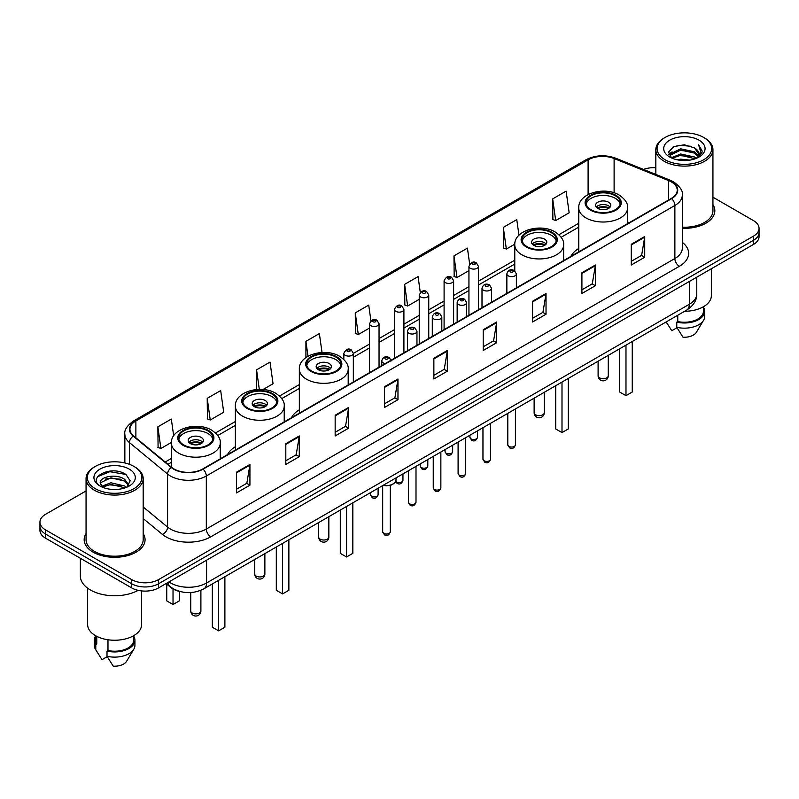 <?xml version="1.0" encoding="UTF-8"?>
<svg xmlns="http://www.w3.org/2000/svg" width="799" height="799" viewBox="0 0 799 799"><rect width="100%" height="100%" fill="white"/><g stroke="black" fill="none" stroke-linecap="round" stroke-linejoin="round"><path stroke-width="1.2" d="M235.365 446.701A33.628 19.416 0 0 0 227.485 454.661M299.345 409.767A33.628 19.416 0 0 0 291.465 417.727M578.756 248.449A33.628 19.416 0 0 0 570.876 256.409M179.895 591.49A19.036 10.986 180 0 1 170.816 587.465L166.082 583.56M86.062 490.926L45.523 514.336A19.036 10.986 0 0 0 39.95 522.107L39.95 530.396A19.036 10.986 0 0 0 45.523 538.166L131.665 587.894A19.036 10.986 0 0 0 158.582 587.894L753.477 244.434A19.036 10.986 0 0 0 759.05 236.664L759.05 232.519A19.036 10.986 0 0 1 753.477 240.289A19.036 10.986 0 0 0 759.05 232.519L759.05 228.374A19.036 10.986 0 0 0 753.477 220.604L712.938 197.203M39.95 522.107A19.036 10.986 0 0 0 45.523 529.877L131.665 579.605A19.036 10.986 0 0 0 158.582 579.605L158.582 583.749L753.477 240.289L158.582 583.749A19.036 10.986 0 0 1 131.665 583.749A19.036 10.986 0 0 0 158.582 583.749L158.582 587.894M45.523 529.877L45.523 534.022L131.665 583.749L45.523 534.022A19.036 10.986 0 0 1 39.95 526.251A19.036 10.986 0 0 0 45.523 534.022L45.523 538.166M86.062 533.602A30.452 17.578 0 0 0 84.165 539.715A30.452 17.578 0 0 0 93.084 552.149A30.452 17.578 0 0 0 126.272 555.964A30.452 17.578 0 0 0 145.068 539.715A30.452 17.578 0 0 0 143.171 533.602A30.452 17.578 0 0 1 145.068 539.715A30.452 17.578 0 0 1 126.272 555.964A30.452 17.578 0 0 1 93.084 552.149A30.452 17.578 0 0 1 84.165 539.715A30.452 17.578 0 0 1 86.062 533.602M671.28 181.862A20.305 11.725 180 0 1 677.232 190.142A20.305 11.725 180 0 1 671.28 198.432L202.726 468.953A20.305 11.725 180 0 1 171.735 467.385L133.603 435.944A20.305 11.725 180 0 1 129.937 429.223A20.305 11.725 180 0 1 135.88 420.933L588.104 159.84A20.305 11.725 180 0 1 614.111 158.532L668.573 180.544A20.305 11.725 180 0 1 671.28 181.862M671.639 181.653A20.814 12.015 0 0 0 668.863 180.304L614.401 158.292A20.814 12.015 0 0 0 587.754 159.63L135.52 420.723A20.814 12.015 0 0 0 133.193 436.114L171.326 467.555A20.814 12.015 0 0 0 203.086 469.163L671.639 198.641A20.814 12.015 0 0 0 671.639 181.653M236.464 472.219L236.464 492.943L249.927 485.173L249.927 464.449L236.464 472.219M236.464 489.268L246.831 483.275L249.867 465.138A5.074 2.926 -120 0 0 249.927 464.449M246.741 483.335L249.927 485.173M285.812 443.725L285.812 464.449L299.275 456.678L299.275 435.954L285.812 443.725M285.812 460.773L296.179 454.791L299.216 436.644A5.074 2.926 -120 0 0 299.275 435.954M296.089 454.841L299.275 456.678M335.161 415.23L335.161 435.954L348.624 428.184L348.624 407.46L335.161 415.23M335.161 432.279L345.528 426.296L348.574 408.149A5.074 2.926 -120 0 0 348.624 407.46M345.438 426.346L348.624 428.184M384.519 386.746L384.519 407.46L397.972 399.69L397.972 378.976L384.519 386.746M384.519 403.785L394.886 397.802L397.922 379.665A5.074 2.926 -120 0 0 397.972 378.976M394.786 397.852L397.972 399.69M631.27 244.284L631.27 265.008L644.723 257.238L644.723 236.514L631.27 244.284M631.27 261.323L641.637 255.34L644.673 237.203A5.074 2.926 -120 0 0 644.723 236.514M641.537 255.4L644.723 257.238M581.912 272.779L581.912 293.493L595.375 285.722L595.375 265.008L581.912 272.779M581.912 289.817L592.279 283.835L595.325 265.687A5.074 2.926 -120 0 0 595.375 265.008M592.189 283.885L595.375 285.722M532.563 301.263L532.563 321.987L546.027 314.217L546.027 293.493L532.563 301.263M532.563 318.312L542.93 312.329L545.967 294.182A5.074 2.926 -120 0 0 546.027 293.493M542.841 312.379L546.027 314.217M483.215 329.757L483.215 350.481L496.678 342.711L496.678 321.987L483.215 329.757M483.215 346.806L493.582 340.823L496.618 322.676A5.074 2.926 -120 0 0 496.678 321.987M493.492 340.873L496.678 342.711M433.867 358.252L433.867 378.976L447.32 371.205L447.32 350.481L433.867 358.252M433.867 375.3L444.234 369.308L447.27 351.17A5.074 2.926 -120 0 0 447.32 350.481M444.144 369.368L447.32 371.205M682.306 228.304A30.452 17.578 0 0 0 714.835 210.766A30.452 17.578 0 0 0 712.938 204.644A30.452 17.578 0 0 1 714.835 210.766A30.452 17.578 0 0 1 682.306 228.304M158.582 579.605L753.477 236.144A19.036 10.986 0 0 0 759.05 228.374M655.829 167.72A19.036 10.986 0 0 0 643.505 169.438M263.031 389.522L273.058 383.74L270.022 362.087L256.569 369.857L256.569 389.522M207.211 398.351L210.257 419.994L223.71 412.224L220.674 390.571L207.211 398.351L207.43 418.946M173.673 435.825L171.326 419.066L157.862 426.836L158.082 447.44M420.294 292.434L418.077 276.604L404.614 284.374L404.833 304.978M469.672 264.139L467.425 248.119L453.962 255.89L454.182 276.484M518.96 235.236L516.773 219.625L503.31 227.395L503.53 247.99M552.668 198.901L555.704 220.554L569.158 212.784L566.121 191.131L552.668 198.901L552.878 219.495M322.027 352.489L319.37 333.592L305.917 341.363L305.917 357.582M370.926 320.808L368.719 305.098L355.265 312.868L355.485 333.463M355.265 312.868L358.302 334.521L369.528 328.039M358.302 334.521L355.265 333.383M404.614 284.374L407.65 306.027L419.235 299.345M407.65 306.027L404.614 304.898M453.962 255.89L456.998 277.533L468.943 270.641M456.998 277.533L453.962 276.404M503.31 227.395L506.356 249.048L514.796 244.174M506.356 249.048L503.31 247.91M555.704 220.554L552.668 219.415M305.917 341.363L308.005 356.244M256.569 369.857L259.305 389.383M210.257 419.994L207.211 418.866M157.862 426.836L160.899 448.489L171.405 442.426M160.899 448.489L157.862 447.35M665.098 159.74A27.286 15.75 0 0 0 703.679 159.74A27.286 15.75 0 0 0 703.679 137.458L704.578 137.977A28.554 16.479 0 0 1 712.938 149.633A28.554 16.479 0 0 1 695.31 164.864A28.554 16.479 0 0 1 664.199 161.288A28.554 16.479 0 0 1 655.829 149.633A28.554 16.479 0 0 1 664.199 137.977L665.098 137.458A27.286 15.75 0 0 0 665.098 159.74M682.306 227.206A28.554 16.479 0 0 0 712.938 210.766L712.938 149.633M684.593 311.29A26.966 15.571 0 0 0 711.35 295.72L711.35 268.764M677.172 159.79L680.668 159.161L689.996 160.1M681.267 160.409L685.842 160.519M671.33 157.812L680.668 153.987L694.531 156.994L696.279 158.372M672.219 158.262L680.668 155.276L695.22 158.771M670.181 156.744L670.531 153.798L680.668 148.804L694.531 151.81L698.236 155.935M670.101 156.374L670.531 155.096L680.668 150.102L694.531 153.108L697.897 156.554M696.358 158.342A14.342 8.28 0 0 0 698.726 153.778A14.342 8.28 0 0 0 694.531 147.925L698.716 154.097M699.015 140.155A20.684 11.945 0 0 0 669.752 140.155A20.684 11.945 0 0 0 669.752 157.043A20.684 11.945 0 0 0 699.015 157.043A20.684 11.945 0 0 0 699.015 140.155M694.531 147.925L684.304 144.789L673.717 146.607L668.603 152.04L671.51 157.952M697.757 157.713L702.021 152.259L702.161 150.981L698.606 144.819L700.683 151.71L696.588 158.242M666.186 321.917L671.769 330.726L677.003 327.7M677.762 315.235L677.762 321.568A19.036 10.986 0 0 0 703.42 311.27L703.42 306.756M704.578 137.977L703.679 137.458A27.286 15.75 0 0 0 665.098 137.458M677.762 321.568L676.773 322.137L676.773 327.31L682.985 337.198A12.694 7.331 0 0 0 696.378 332.304L703.579 320.269A20.305 11.725 0 0 0 704.688 316.444L704.688 311.27A20.305 11.725 0 0 0 703.42 307.186M676.773 327.31A20.305 11.725 0 0 0 703.579 320.269M676.773 322.137A20.305 11.725 0 0 0 704.688 311.27M698.606 144.819L702.151 151.221M673.138 146.886L679.779 145.268L691.475 146.337M668.863 154.686L670.91 153.178M675.505 151.271L679.779 150.452L691.045 151.391M675.505 156.444L679.779 155.635L691.045 156.564M668.703 154.197L672.109 151.88M671.08 157.603L672.109 157.063M615.29 195.745A17.129 9.888 0 0 0 596.623 193.598A17.129 9.888 0 0 0 586.047 202.736A17.129 9.888 0 0 0 591.07 209.728A17.129 9.888 0 0 0 609.737 211.875A17.129 9.888 0 0 0 620.314 202.736A17.129 9.888 0 0 0 615.29 195.745M620.164 204.035A17.129 9.888 0 0 0 615.29 198.332A17.129 9.888 0 0 0 597.682 195.955A17.129 9.888 0 0 0 586.196 204.035M619.694 348.764L619.694 392.029L625.977 395.655L632.249 392.029L632.249 341.513M625.977 395.655L625.977 345.138M608.568 202.217A7.61 4.395 0 0 0 600.269 201.268A7.61 4.395 0 0 0 595.565 205.323A7.61 4.395 0 0 0 597.802 208.429A7.61 4.395 0 0 0 606.091 209.388A7.61 4.395 0 0 0 610.796 205.323A7.61 4.395 0 0 0 608.568 202.217M610.116 207.141A7.61 4.395 0 0 0 608.568 205.842A7.61 4.395 0 0 0 596.244 207.141M597.033 207.92A10.147 5.863 180 0 1 608.888 207.73L608.888 208.239M597.862 208.469A8.879 5.124 180 0 1 607.969 208.259L608.888 207.73M607.819 208.809L607.969 208.259M95.321 488.688A27.286 15.75 0 0 0 133.902 488.688A27.286 15.75 0 0 0 133.902 466.416L134.801 466.936A28.554 16.479 0 0 1 143.171 478.591A28.554 16.479 0 0 1 125.543 493.822A28.554 16.479 0 0 1 94.422 490.246A28.554 16.479 0 0 1 86.062 478.591A28.554 16.479 0 0 1 94.422 466.936L95.321 466.416A27.286 15.75 0 0 0 95.321 488.688M86.062 478.591L86.062 539.715A28.554 16.479 0 0 0 94.422 551.38A28.554 16.479 0 0 0 125.543 554.945A28.554 16.479 0 0 0 143.171 539.715L143.171 478.591M80.349 558.271L80.349 575.979A34.257 19.785 0 0 0 90.387 589.972A34.257 19.785 0 0 0 138.157 590.351M87.65 588.184L87.65 624.678A26.966 15.571 0 0 0 95.55 635.684A26.966 15.571 0 0 0 124.934 639.06A26.966 15.571 0 0 0 141.583 624.678L141.583 590.92M111.151 489.328L115.985 489.467M101.663 486.291L110.901 482.766L124.754 486.012L126.432 487.36M102.512 487.18L110.901 484.414L125.063 487.859M100.275 482.816L102.642 487.29M100.304 483.265C98.756 476.873 116.264 473.088 124.754 479.43L128.879 485.123M100.364 483.655L100.764 482.596L110.901 477.832L124.754 481.078L128.549 485.552M126.921 487.15L130.167 480.788L126.062 474.616C111.55 464.179 85.753 477.932 100.654 486.361L101.393 486.811M129.248 469.113A20.684 11.945 0 0 0 99.985 469.113A20.684 11.945 0 0 0 99.985 486.002A20.684 11.945 0 0 0 129.248 486.002A20.684 11.945 0 0 0 129.248 469.113M95.58 635.704L95.58 640.219A19.036 10.986 0 0 0 96.769 644.044L96.769 636.354M95.58 636.144A20.305 11.725 0 0 0 94.312 640.219L94.312 645.402A20.305 11.725 0 0 0 95.421 649.227A20.305 11.725 0 0 0 95.79 649.797L102.002 659.674L107.236 656.658M95.79 649.797L95.79 644.613L96.769 644.044M94.312 640.219A20.305 11.725 0 0 0 95.79 644.613M102.961 487.72L100.334 483.495M107.985 639.769L107.985 650.526A19.036 10.986 0 0 0 133.653 640.219L133.653 635.704M134.801 466.936L133.902 466.416A27.286 15.75 0 0 0 95.321 466.416M107.985 650.526L107.006 651.085L107.006 656.269L113.218 666.146A12.694 7.331 0 0 0 126.612 661.262L133.803 649.227A20.305 11.725 0 0 0 134.921 645.402L134.921 640.219A20.305 11.725 0 0 0 133.653 636.144M107.006 656.269A20.305 11.725 0 0 0 133.803 649.227M107.006 651.085A20.305 11.725 0 0 0 134.921 640.219M97.628 476.683L109.773 471.7L125.783 474.426M105.218 479.11L109.773 478.281L121.208 479.26M105.218 485.692L109.773 484.863L121.208 485.842M551.32 232.679A17.129 9.888 0 0 0 532.653 230.531A17.129 9.888 0 0 0 522.077 239.67A17.129 9.888 0 0 0 527.09 246.661A17.129 9.888 0 0 0 545.757 248.809A17.129 9.888 0 0 0 556.334 239.67A17.129 9.888 0 0 0 551.32 232.679M556.194 240.968A17.129 9.888 0 0 0 551.32 235.266A17.129 9.888 0 0 0 533.702 232.899A17.129 9.888 0 0 0 522.226 240.968M555.714 385.697L555.714 428.963L561.997 432.589L568.279 428.963L568.279 378.446M561.997 432.589L561.997 382.072M544.588 239.151A7.61 4.395 0 0 0 536.289 238.202A7.61 4.395 0 0 0 531.595 242.257A7.61 4.395 0 0 0 533.822 245.373A7.61 4.395 0 0 0 542.121 246.322A7.61 4.395 0 0 0 546.816 242.257A7.61 4.395 0 0 0 544.588 239.151M546.146 244.075A7.61 4.395 0 0 0 544.588 242.776A7.61 4.395 0 0 0 532.274 244.075M533.053 244.854A10.147 5.863 180 0 1 544.908 244.664L544.908 245.173M533.892 245.403A8.879 5.124 180 0 1 543.999 245.193L544.908 244.664M543.849 245.742L543.999 245.193M335.88 357.063A17.129 9.888 0 0 0 317.213 354.916A17.129 9.888 0 0 0 306.636 364.054A17.129 9.888 0 0 0 311.66 371.046A17.129 9.888 0 0 0 330.327 373.193A17.129 9.888 0 0 0 340.903 364.054A17.129 9.888 0 0 0 335.88 357.063M340.754 365.343A17.129 9.888 0 0 0 335.88 359.65A17.129 9.888 0 0 0 318.272 357.273A17.129 9.888 0 0 0 306.786 365.343M340.284 510.082L340.284 553.347L346.556 556.973L352.838 553.347L352.838 502.831M346.556 556.973L346.556 506.456M329.158 363.535A7.61 4.395 0 0 0 320.858 362.576A7.61 4.395 0 0 0 316.154 366.641A7.61 4.395 0 0 0 318.382 369.747A7.61 4.395 0 0 0 326.681 370.706A7.61 4.395 0 0 0 331.385 366.641A7.61 4.395 0 0 0 329.158 363.535M330.706 368.459A7.61 4.395 0 0 0 329.158 367.16A7.61 4.395 0 0 0 316.833 368.459M317.622 369.228A10.147 5.863 180 0 1 329.478 369.048L329.478 369.557M318.451 369.787A8.879 5.124 180 0 1 328.559 369.577L329.478 369.048M328.409 370.127L328.559 369.577M271.91 393.997A17.129 9.888 0 0 0 253.243 391.85A17.129 9.888 0 0 0 242.666 400.988A17.129 9.888 0 0 0 247.68 407.979A17.129 9.888 0 0 0 266.347 410.127A17.129 9.888 0 0 0 276.923 400.988A17.129 9.888 0 0 0 271.91 393.997M276.774 402.287A17.129 9.888 0 0 0 271.91 396.584A17.129 9.888 0 0 0 254.292 394.217A17.129 9.888 0 0 0 242.806 402.287M276.304 547.015L276.304 590.281L282.586 593.907L288.868 590.281L288.868 539.764M282.586 593.907L282.586 543.39M265.178 400.469A7.61 4.395 0 0 0 256.878 399.52A7.61 4.395 0 0 0 252.184 403.575A7.61 4.395 0 0 0 254.412 406.691A7.61 4.395 0 0 0 262.711 407.64A7.61 4.395 0 0 0 267.405 403.575A7.61 4.395 0 0 0 265.178 400.469M266.726 405.393A7.61 4.395 0 0 0 265.178 404.094A7.61 4.395 0 0 0 252.854 405.393M253.643 406.172A10.147 5.863 180 0 1 265.498 405.982L265.498 406.491M254.472 406.721A8.879 5.124 180 0 1 264.579 406.511L265.498 405.982M264.429 407.061L264.579 406.511M207.93 430.931A17.129 9.888 0 0 0 189.263 428.783A17.129 9.888 0 0 0 178.686 437.922A17.129 9.888 0 0 0 183.71 444.913A17.129 9.888 0 0 0 202.377 447.06A17.129 9.888 0 0 0 212.953 437.922A17.129 9.888 0 0 0 207.93 430.931M212.804 439.22A17.129 9.888 0 0 0 207.93 433.517A17.129 9.888 0 0 0 190.312 431.15A17.129 9.888 0 0 0 178.836 439.22M212.324 583.949L212.324 627.215L218.606 630.84L224.889 627.215L224.889 576.698M218.606 630.84L218.606 580.324M166.751 584.109L166.751 600.898L173.023 604.523L179.306 600.898L179.306 591.36M173.023 604.523L173.023 588.973M201.198 437.403A7.61 4.395 0 0 0 192.909 436.454A7.61 4.395 0 0 0 188.204 440.519A7.61 4.395 0 0 0 190.432 443.625A7.61 4.395 0 0 0 198.731 444.574A7.61 4.395 0 0 0 203.435 440.519A7.61 4.395 0 0 0 201.198 437.403M202.756 442.326A7.61 4.395 0 0 0 201.198 441.028A7.61 4.395 0 0 0 188.884 442.326M189.663 443.105A10.147 5.863 180 0 1 201.528 442.916L201.528 443.425M190.502 443.655A8.879 5.124 180 0 1 200.609 443.445L201.528 442.916M200.459 444.004L200.609 443.445M168.988 581.892A25.378 14.652 0 0 0 170.696 582.98A25.378 14.652 0 0 0 206.581 582.98L689.317 304.269A25.378 14.652 0 0 0 696.758 293.912C696.938 300.204 693.582 305.598 686.691 310.082L203.955 588.783A12.694 7.331 60 0 0 206.581 582.98L206.581 560.179M689.317 281.478L689.317 304.269A12.694 7.331 60 0 1 686.691 310.082M167.96 582.481A12.694 8.489 129.5 0 0 170.177 586.606L166.322 583.43M753.477 244.434L753.477 236.144M131.665 587.894L131.665 579.605M682.306 242.357A31.72 18.317 180 0 1 679.36 266.297L210.806 536.818A6.342 3.665 60 0 1 206.312 529.048L674.875 258.526A25.378 14.652 0 0 0 682.306 248.169L682.306 195.116A25.378 14.652 180 0 1 674.875 205.483A6.342 3.665 -120 0 0 671.639 198.641M210.806 536.818A31.72 18.317 180 0 1 165.942 536.818A31.72 18.317 180 0 1 162.387 534.371L143.171 518.531M171.326 467.555A6.342 4.245 129.5 0 0 167.58 474.047L167.58 527.09A25.378 14.652 0 0 0 170.427 529.048A25.378 14.652 0 0 0 206.312 529.048L206.312 476.004A25.378 14.652 180 0 1 167.58 474.047L129.448 442.596A25.378 14.652 180 0 1 124.854 434.197L124.854 462.951M682.306 195.116C683.155 191.161 680.239 186.736 673.557 181.852L670.221 180.234A6.342 2.976 112 0 0 668.863 180.304M670.221 180.234L615.759 158.222C605.252 154.497 595.275 155.036 585.837 159.84A6.342 3.665 60 0 1 587.754 159.63M135.52 420.723A6.342 3.665 -120 0 0 133.603 420.933C127.021 425.667 124.105 430.082 124.854 434.197M133.193 436.114A6.342 4.245 129.5 0 0 129.448 442.596L129.448 464.329M615.759 158.222A6.342 2.976 112 0 0 614.401 158.292M203.086 469.163A6.342 3.665 60 0 1 206.312 476.004L674.875 205.483L674.875 258.526A6.342 3.665 60 0 0 679.36 266.297M143.171 506.956L167.58 527.09A6.342 4.245 -50.5 0 1 162.387 534.371M135.88 420.933L135.88 437.822M668.573 180.544L668.573 200M614.111 158.532L614.111 192.819M629.282 222.681L627.605 222.002M588.104 159.84L588.104 194.557M578.756 223.261L558.91 234.716M514.776 260.194L478.461 281.168M468.943 286.661L453.612 295.51M444.094 301.013L428.753 309.862M419.235 315.355L403.904 324.214M394.386 329.707L379.046 338.566M369.528 344.059L353.338 353.408M299.345 384.579L279.5 396.034M235.365 421.512L215.52 432.968M171.395 458.456L165.223 462.012M433.867 358.911L447.27 351.17M483.215 330.416L496.618 322.676M532.563 301.922L545.967 294.182M581.912 273.428L595.325 265.687M631.27 244.943L644.673 237.203M384.519 387.395L397.922 379.665M335.161 415.889L348.574 408.149M285.812 444.384L299.216 436.644M236.464 472.878L249.867 465.138M590.391 210.117A18.087 10.437 0 0 0 615.969 210.117A18.087 10.437 0 0 0 615.969 195.356A18.087 10.437 0 0 0 590.391 195.356A18.087 10.437 0 0 0 590.391 210.117M627.605 223.65L627.605 207.92A24.429 14.102 180 0 1 612.533 220.943A24.429 14.102 180 0 1 585.907 217.887A24.429 14.102 180 0 1 578.756 207.92L578.756 251.855M599.59 377.837A5.074 2.926 180 0 1 598.101 375.76A5.074 5.074 0 0 0 605.722 380.154A5.074 5.074 0 0 0 608.259 375.76A5.074 2.926 180 0 1 606.771 377.837A5.074 2.926 180 0 1 599.59 377.837M526.421 247.051A18.087 10.437 0 0 0 551.989 247.051A18.087 10.437 0 0 0 551.989 232.289A18.087 10.437 0 0 0 526.421 232.289A18.087 10.437 0 0 0 526.421 247.051M563.635 260.584L563.635 244.854A24.429 14.102 180 0 1 548.553 257.877A24.429 14.102 180 0 1 521.937 254.821A24.429 14.102 180 0 1 514.776 244.854L514.776 270.791M535.62 414.771A5.074 2.926 180 0 1 534.131 412.693A5.074 5.074 0 0 0 541.742 417.098A5.074 5.074 0 0 0 544.279 412.693A5.074 2.926 180 0 1 542.791 414.771A5.074 2.926 180 0 1 535.62 414.771M310.981 371.435A18.087 10.437 0 0 0 336.559 371.435A18.087 10.437 0 0 0 336.559 356.674A18.087 10.437 0 0 0 310.981 356.674A18.087 10.437 0 0 0 310.981 371.435M348.194 384.968L348.194 369.228A24.429 14.102 180 0 1 333.113 382.262A24.429 14.102 180 0 1 306.496 379.205A24.429 14.102 180 0 1 299.345 369.228L299.345 413.173M320.179 539.155A5.074 2.926 180 0 1 318.691 537.078A5.074 5.074 0 0 0 326.312 541.472A5.074 5.074 0 0 0 328.848 537.078A5.074 2.926 180 0 1 327.36 539.155A5.074 2.926 180 0 1 320.179 539.155M247.011 408.369A18.087 10.437 0 0 0 272.579 408.369A18.087 10.437 0 0 0 272.579 393.607A18.087 10.437 0 0 0 247.011 393.607A18.087 10.437 0 0 0 247.011 408.369M284.224 421.902L284.224 406.172A24.429 14.102 180 0 1 269.143 419.195A24.429 14.102 180 0 1 242.526 416.139A24.429 14.102 180 0 1 235.365 406.172L235.365 450.107M256.209 576.089A5.074 2.926 180 0 1 254.721 574.012A5.074 5.074 0 0 0 262.332 578.406A5.074 5.074 0 0 0 264.868 574.012A5.074 2.926 180 0 1 263.38 576.089A5.074 2.926 180 0 1 256.209 576.089M183.031 445.303A18.087 10.437 0 0 0 208.609 445.303A18.087 10.437 0 0 0 208.609 430.541A18.087 10.437 0 0 0 183.031 430.541A18.087 10.437 0 0 0 183.031 445.303M220.244 458.836L220.244 443.105A24.429 14.102 180 0 1 205.163 456.129A24.429 14.102 180 0 1 178.547 453.073A24.429 14.102 180 0 1 171.395 443.105L171.395 467.105M192.229 613.023A5.074 2.926 180 0 1 190.741 610.955A5.074 5.074 0 0 0 198.352 615.35A5.074 5.074 0 0 0 200.899 610.955A5.074 2.926 180 0 1 199.41 613.023A5.074 2.926 180 0 1 192.229 613.023M515.425 444.843C514.166 448.269 512.219 449.268 509.582 447.849L507.804 444.843A3.805 2.197 0 0 0 508.923 446.401A3.805 2.197 0 0 0 513.068 446.871A3.805 2.197 0 0 0 515.425 444.843L515.425 408.958M508.254 275.835A4.754 2.747 180 0 1 506.856 273.887C508.074 269.982 510.561 268.854 514.326 270.491L516.374 273.887A4.754 2.747 180 0 1 513.437 276.424A4.754 2.747 180 0 1 508.254 275.835M512.738 270.651A1.588 0.919 0 0 0 510.491 270.651A1.588 0.919 0 0 0 510.491 271.95A1.588 0.919 0 0 0 512.738 271.95A1.588 0.919 0 0 0 512.738 270.651M490.566 459.195C489.318 462.611 487.37 463.62 484.723 462.202L482.956 459.195A3.805 2.197 0 0 0 484.064 460.743A3.805 2.197 0 0 0 488.219 461.223A3.805 2.197 0 0 0 490.566 459.195L490.566 423.31M483.395 290.177A4.754 2.747 180 0 1 481.997 288.239C483.215 284.334 485.702 283.206 489.467 284.844L491.515 288.239A4.754 2.747 180 0 1 488.579 290.776A4.754 2.747 180 0 1 483.395 290.177M487.879 285.003A1.588 0.919 0 0 0 485.642 285.003A1.588 0.919 0 0 0 485.642 286.292A1.588 0.919 0 0 0 487.879 286.292A1.588 0.919 0 0 0 487.879 285.003M465.717 473.537C464.459 476.963 462.511 477.972 459.874 476.544L458.097 473.537A3.805 2.197 0 0 0 459.215 475.095A3.805 2.197 0 0 0 463.36 475.575A3.805 2.197 0 0 0 465.717 473.537L465.717 437.662M458.536 304.529A4.754 2.747 180 0 1 457.148 302.591C458.366 298.686 460.853 297.548 464.609 299.196L466.666 302.591A4.754 2.747 180 0 1 463.73 305.128A4.754 2.747 180 0 1 458.536 304.529M463.03 299.345A1.588 0.919 0 0 0 460.783 299.345A1.588 0.919 0 0 0 460.783 300.644A1.588 0.919 0 0 0 463.03 300.644A1.588 0.919 0 0 0 463.03 299.345M440.858 487.889C439.6 491.315 437.652 492.314 435.016 490.896L433.248 487.889A3.805 2.197 0 0 0 434.356 489.447A3.805 2.197 0 0 0 438.511 489.917A3.805 2.197 0 0 0 440.858 487.889L440.858 452.014M433.687 318.881A4.754 2.747 180 0 1 432.289 316.933C433.507 313.028 435.994 311.9 439.76 313.538L441.807 316.933A4.754 2.747 180 0 1 438.871 319.47A4.754 2.747 180 0 1 433.687 318.881M438.172 313.697A1.588 0.919 0 0 0 435.924 313.697A1.588 0.919 0 0 0 435.924 314.996A1.588 0.919 0 0 0 438.172 314.996A1.588 0.919 0 0 0 438.172 313.697M415.999 502.241C414.751 505.667 412.803 506.666 410.157 505.248L408.389 502.241A3.805 2.197 0 0 0 409.507 503.799A3.805 2.197 0 0 0 413.652 504.269A3.805 2.197 0 0 0 415.999 502.241L415.999 466.366M408.828 333.233A4.754 2.747 180 0 1 407.44 331.285C408.659 327.38 411.145 326.252 414.901 327.89L416.958 331.285A4.754 2.747 180 0 1 414.022 333.822A4.754 2.747 180 0 1 408.828 333.233M413.323 328.049A1.588 0.919 0 0 0 411.076 328.049A1.588 0.919 0 0 0 411.076 329.348A1.588 0.919 0 0 0 413.323 329.348A1.588 0.919 0 0 0 413.323 328.049M390.292 531.844C389.043 535.27 387.096 536.269 384.459 534.851L382.681 531.844A3.805 2.197 0 0 0 383.8 533.402A3.805 2.197 0 0 0 387.944 533.882A3.805 2.197 0 0 0 390.292 531.844L390.292 485.333M385.298 363.555A4.754 2.747 180 0 1 383.121 362.836A4.754 2.747 180 0 1 381.732 360.888C382.951 356.983 385.438 355.855 389.193 357.493L391.25 360.888M387.615 357.652A1.588 0.919 0 0 0 385.368 357.652A1.588 0.919 0 0 0 385.368 358.951A1.588 0.919 0 0 0 387.615 358.951A1.588 0.919 0 0 0 387.615 357.652M383.33 485.223A9.518 5.493 0 0 0 396.004 480.039L396.004 477.902M392.988 484.054A8.879 5.124 180 0 1 383.17 485.313M471.011 438.861A3.805 2.197 0 0 0 475.165 439.34A3.805 2.197 0 0 0 477.512 437.303C476.254 440.728 474.306 441.727 471.67 440.309L469.902 437.303A3.805 2.197 0 0 0 471.011 438.861M478.461 309.762L478.461 266.347A4.754 2.747 180 0 1 475.525 268.883A4.754 2.747 180 0 1 470.341 268.294A4.754 2.747 180 0 1 468.943 266.347L468.943 315.255M472.579 264.409A1.588 0.919 0 0 0 474.826 264.409A1.588 0.919 0 0 0 474.826 263.111A1.588 0.919 0 0 0 472.579 263.111A1.588 0.919 0 0 0 472.579 264.409M446.162 453.213A3.805 2.197 0 0 0 450.306 453.682A3.805 2.197 0 0 0 452.653 451.655C451.405 455.08 449.457 456.079 446.811 454.661L445.043 451.655A3.805 2.197 0 0 0 446.162 453.213M453.612 324.114L453.612 280.699A4.754 2.747 180 0 1 450.676 283.236A4.754 2.747 180 0 1 445.482 282.646A4.754 2.747 180 0 1 444.094 280.699L444.094 329.607M447.73 278.761A1.588 0.919 0 0 0 449.967 278.761A1.588 0.919 0 0 0 449.967 277.463A1.588 0.919 0 0 0 447.73 277.463A1.588 0.919 0 0 0 447.73 278.761M421.303 467.555A3.805 2.197 0 0 0 425.448 468.034A3.805 2.197 0 0 0 427.805 466.007C426.546 469.432 424.599 470.431 421.962 469.013L420.184 466.007A3.805 2.197 0 0 0 421.303 467.555M428.753 338.456L428.753 295.051A4.754 2.747 180 0 1 425.817 297.588A4.754 2.747 180 0 1 420.634 296.988A4.754 2.747 180 0 1 419.235 295.051L419.235 343.95M422.871 293.103A1.588 0.919 0 0 0 425.118 293.103A1.588 0.919 0 0 0 425.118 291.815A1.588 0.919 0 0 0 422.871 291.815A1.588 0.919 0 0 0 422.871 293.103M395.765 481.368A3.805 2.197 0 0 0 396.454 481.907A3.805 2.197 0 0 0 400.599 482.386A3.805 2.197 0 0 0 402.946 480.349C401.697 483.775 399.75 484.783 397.103 483.365L395.615 481.697M403.904 352.808L403.904 309.403A4.754 2.747 180 0 1 400.958 311.94A4.754 2.747 180 0 1 395.775 311.34A4.754 2.747 180 0 1 394.386 309.403L394.386 358.302M398.022 307.455A1.588 0.919 0 0 0 400.259 307.455A1.588 0.919 0 0 0 400.259 306.157A1.588 0.919 0 0 0 398.022 306.157A1.588 0.919 0 0 0 398.022 307.455M371.595 496.259A3.805 2.197 0 0 0 375.74 496.738A3.805 2.197 0 0 0 378.097 494.701C376.838 498.127 374.891 499.125 372.254 497.707L370.476 494.701A3.805 2.197 0 0 0 371.595 496.259M379.046 367.16L379.046 323.745A4.754 2.747 180 0 1 376.109 326.292A4.754 2.747 180 0 1 370.926 325.692A4.754 2.747 180 0 1 369.528 323.745L369.528 372.654M373.163 321.807A1.588 0.919 0 0 0 375.41 321.807A1.588 0.919 0 0 0 375.41 320.509A1.588 0.919 0 0 0 373.163 320.509A1.588 0.919 0 0 0 373.163 321.807M353.338 382.002L353.338 353.358A4.754 2.747 180 0 1 350.401 355.895A4.754 2.747 180 0 1 345.218 355.295A4.754 2.747 180 0 1 343.82 353.358L343.82 359.43M347.455 351.41A1.588 0.919 0 0 0 349.702 351.41A1.588 0.919 0 0 0 349.702 350.112A1.588 0.919 0 0 0 347.455 350.112A1.588 0.919 0 0 0 347.455 351.41M203.955 588.783C193.748 593.917 183.53 593.917 173.323 588.783L170.177 586.606M696.758 293.912L696.758 277.183M585.837 159.84L133.603 420.933M578.756 227.126L561.158 237.283M514.776 264.06L478.461 285.023M468.943 290.526L453.612 299.375M444.094 304.868L428.753 313.727M419.235 319.22L403.904 328.079M394.386 333.573L379.046 342.421M369.528 347.925L353.338 357.263M299.345 388.444L281.747 398.601M235.365 425.378L217.767 435.535M171.395 462.311L167.98 464.289M670.041 156.594L670.041 155.735M667.255 323.715L666.176 321.927M655.829 174.422L655.829 149.633M627.605 207.92C628.144 203.615 625.317 199.321 619.135 195.036C604.743 186.127 577.907 193.278 578.756 207.92M608.259 355.365L608.259 375.76M598.101 361.228L598.101 375.76M97.488 652.673L95.421 649.227M563.635 244.854C564.164 240.549 561.347 236.264 555.165 231.98C540.763 223.061 513.937 230.212 514.776 244.854M544.279 392.299L544.279 412.693M534.131 398.162L534.131 412.693M348.194 369.228C348.734 364.933 345.907 360.639 339.725 356.354C325.323 347.445 298.496 354.596 299.345 369.228M328.848 516.683L328.848 537.078M318.691 522.546L318.691 537.078M284.224 406.172C284.754 401.867 281.937 397.572 275.755 393.288C261.353 384.379 234.516 391.53 235.365 406.172M264.868 553.617L264.868 574.012M254.721 559.48L254.721 574.012M220.244 443.105C220.784 438.801 217.957 434.516 211.775 430.232C197.373 421.313 170.547 428.464 171.395 443.105M200.899 590.291L200.899 610.955M190.741 592.568L190.741 610.955M507.804 444.843L507.804 413.363M506.856 293.363L506.856 273.887M516.374 287.87L516.374 273.887M482.956 459.195L482.956 427.705M481.997 307.715L481.997 288.239M491.515 302.222L491.515 288.239M458.097 473.537L458.097 442.057M457.148 322.067L457.148 302.591M466.666 316.574L466.666 302.591M433.248 487.889L433.248 456.409M432.289 336.419L432.289 316.933M441.807 330.926L441.807 316.933M408.389 502.241L408.389 470.761M407.44 350.761L407.44 331.285M416.958 345.268L416.958 331.285M382.681 531.844L382.681 485.602M381.732 365.612L381.732 360.888M396.004 480.039L395.155 482.446L391.38 485.003L386.526 485.802L383.011 485.412M477.512 437.303L477.512 430.851M478.461 266.347L476.414 262.951C473.647 260.963 471.16 262.092 468.943 266.347M469.902 437.303L469.902 435.245M452.653 451.655L452.653 445.203M453.612 280.699L451.555 277.303C448.798 275.315 446.311 276.444 444.094 280.699M445.043 451.655L445.043 449.597M427.805 466.007L427.805 459.545M428.753 295.051L426.706 291.655C423.939 289.657 421.453 290.796 419.235 295.051M420.184 466.007L420.184 463.949M402.946 480.349L402.946 473.897M403.904 309.403L401.847 306.007C399.091 304.01 396.604 305.138 394.386 309.403M378.097 494.701L378.097 488.249M379.046 323.745L376.998 320.349C374.232 318.362 371.745 319.49 369.528 323.745M370.476 494.701L370.476 492.643M353.338 353.358L351.29 349.962C348.524 347.964 346.037 349.103 343.82 353.358"/></g></svg>
